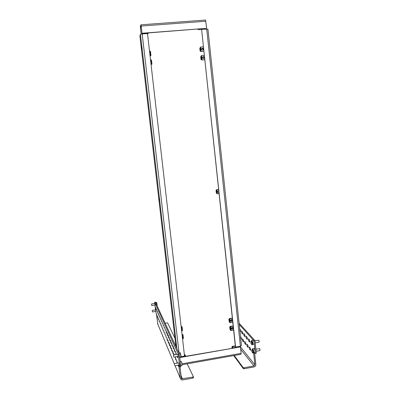 <?xml version="1.0" encoding="UTF-8"?>
<svg xmlns="http://www.w3.org/2000/svg" width="400" height="400" viewBox="0 0 400 400"><rect width="100%" height="100%" fill="white"/><g stroke="black" fill="none" stroke-linecap="round" stroke-linejoin="round"><path stroke-width="0.6" d="M176.205 344.495L176.15 345.46L175.795 342.54L176.205 344.495M159.38 199.285L159.32 200.62L159 199.065L159.06 197.725L159.38 199.285M141.8 47.55L141.76 49.41L141.55 46.305L141.8 47.55M176.84 348.475L140.46 34.43L139.89 35.835L175.905 346.455M204.68 28.615L204.74 29.16M141.095 34.125L140.375 26.28L140.945 24.805L142.05 33.4L206.64 28.315L205.555 20.04L141.03 24.8M141.3 26.915L140.455 26.98L141.025 25.51M238.535 346.62L238.58 347.005M141.175 34.105L140.48 28.095L141.43 28.025M232.105 329.095L231.805 329.145M231.34 321.26L231.005 321.32M231.94 328.895L231.595 328.955M231.175 321.075L230.785 321.14M140.455 26.98L140.48 28.095M142.05 33.4L141.075 25.51M142.115 33.245L206.64 28.315M179.71 357.32L240.465 346.925L241.15 353.345L240.925 354.305L181.99 364.77M240.465 346.925L179.74 357.57M140.46 34.43L142.195 33.95L148.135 33.505L148.39 33.045M181.015 356.695L184.525 356.08L147.5 33.545M241.43 345.54L240.4 346.295L235.4 346.92L201.595 29.4L235.57 347.14M201.595 29.4L207.935 29.18L241.485 345.655M253.175 352.56L252.95 353.185L252.12 352.2C251.605 350.955 251.515 350.175 251.86 349.865L252.605 350.74M250.435 350.2L249.655 349.275C249.15 348.055 249.06 347.29 249.395 346.975L250.195 347.915C250.705 349.14 250.795 349.91 250.46 350.225L250.64 350.165M250.605 349.085L250.215 347.935M248.015 347.335L247.26 346.435C246.77 345.24 246.68 344.485 247.005 344.17L247.78 345.08C248.275 346.285 248.365 347.045 248.04 347.36L248.215 347.3M248.18 346.225L247.815 345.13M245.67 344.555L244.935 343.68C244.455 342.51 244.37 341.765 244.68 341.45L245.435 342.33C245.92 343.51 246.005 344.26 245.69 344.575L245.86 344.52M245.825 343.445L245.49 342.41M243.395 341.855L242.68 341.005C242.21 339.855 242.13 339.125 242.43 338.805L243.16 339.665C243.63 340.82 243.715 341.555 243.415 341.875L243.575 341.825M243.535 340.74L243.235 339.77M240.52 336.565L240.95 337.07C241.41 338.205 241.495 338.93 241.2 339.25L240.75 338.72M241.31 338.11L241.04 337.215M232.24 328.605L231.945 327.49M231.43 328.63L231.96 328.695L232.775 327.5M252.3 344.16L252.08 344.875L251.26 343.94C250.74 342.7 250.65 341.92 251 341.605L251.745 342.445M249.58 342.02L248.8 341.135C248.295 339.92 248.21 339.155 248.545 338.835L249.34 339.73C249.85 340.95 249.935 341.72 249.595 342.04L249.775 341.985M249.76 340.955L249.35 339.745M247.17 339.275L246.415 338.415C245.925 337.225 245.84 336.47 246.165 336.145L246.935 337.015C247.43 338.21 247.515 338.97 247.19 339.295L247.36 339.24M247.34 338.21L246.965 337.055M244.835 336.61L244.1 335.775C243.62 334.605 243.54 333.865 243.85 333.54L244.6 334.38C245.085 335.555 245.165 336.3 244.85 336.625L245.015 336.58M244.995 335.55L244.65 334.445M242.565 334.02L241.855 333.21C241.385 332.065 241.305 331.33 241.61 331.01L242.335 331.825C242.805 332.975 242.89 333.71 242.58 334.04L242.74 333.99M242.72 332.96L242.4 331.92M239.705 328.855L240.135 329.34C240.59 330.47 240.675 331.195 240.375 331.525L239.93 331.015M240.505 330.44L240.215 329.47M231.285 320.83L231.135 319.62M231.435 319.53L231.935 320.095M244.145 368.75L254.07 366.945C255.255 366.605 255.845 365.82 255.84 364.59L254.61 352.78L253.62 352.955L254.85 364.77L253.965 365.945L244.04 367.75L244.145 368.75L243.29 368.61L243.185 367.615L244.04 367.75M233.71 355.585L243.29 368.61M234.235 355.49L243.185 367.615M239.245 324.535L253.985 340.79L255.305 353.46L254.59 352.625M239.105 323.22L254.99 340.615L253.985 340.79M254.99 340.615L256.305 353.285L255.305 353.46M178.23 356.35L177.905 354.265M179.23 364.95L178.895 362.86M155.815 311.415L155.595 309.865M155.055 305L154.835 303.455M156.84 315.96L156.625 314.14L156.84 315.96L157.11 315.92M157.66 317.86L157.44 316.02L157.66 317.86L157.935 317.82M158.5 319.81L158.275 317.945L158.5 319.81L158.78 319.765M159.365 321.805L159.135 319.92L159.365 321.805L159.65 321.76M160.245 323.85L160.015 321.94L160.245 323.85L160.54 323.805M161.15 325.95L160.92 324.015L161.15 325.95L161.455 325.9M162.08 328.1L161.845 326.14L162.08 328.1L162.39 328.05M163.03 330.31L162.795 328.325L163.03 330.31L163.35 330.255M164.01 332.575L163.765 330.565L164.01 332.575L164.335 332.52M165.015 334.905L164.77 332.865L165.015 334.905L165.35 334.845M166.045 337.295L165.795 335.23L166.045 337.295L166.39 337.235M167.105 339.75L167.46 340.57L166.855 337.66L167.105 339.75L167.46 339.69M168.195 342.275L168.56 343.12L167.94 340.155L168.195 342.275L168.555 342.215M169.315 344.875L169.69 345.74L169.43 343.58L169.055 342.72L169.315 344.875L169.685 344.81M170.465 347.545L170.85 348.435L170.59 346.245L170.205 345.36L170.465 347.545L170.85 347.48M171.65 350.295L172.05 351.215L171.385 348.08L171.65 350.295L172.045 350.225M172.875 353.125L173.28 354.07L173.01 351.815L172.605 350.88L172.875 353.125L173.28 353.055M174.335 354.89L173.855 353.76L173.885 354.965M175.065 356.905L175.86 360.05L175.215 356.88M156.075 309.495L155.86 307.675L156.075 309.495L156.345 309.455M156.89 311.32L156.67 309.48L156.89 311.32L157.165 311.28M157.72 313.19L157.495 311.325L157.72 313.19L158 313.145M158.57 315.105L158.345 313.22L158.57 315.105L158.86 315.06M159.445 317.07L159.215 315.16L159.445 317.07L159.74 317.025M160.34 319.085L160.11 317.15L160.34 319.085L160.645 319.035M161.26 321.15L161.025 319.19L161.26 321.15L161.57 321.1M162.205 323.27L161.965 321.285L162.205 323.27L162.52 323.215M163.17 325.445L162.93 323.435L163.17 325.445L163.5 325.39M164.165 327.68L163.92 325.64L164.165 327.68L164.5 327.625M165.185 329.975L164.94 327.91L165.185 329.975L165.53 329.92M166.235 332.335L166.585 333.115L165.985 330.24L166.235 332.335L166.59 332.275M167.315 334.76L167.67 335.565L167.415 333.43L167.06 332.635L167.315 334.76L167.68 334.695M168.42 337.25L168.79 338.08L168.535 335.915L168.165 335.1L168.42 337.25L168.8 337.19M169.565 339.815L169.945 340.67L169.305 337.635L169.565 339.815L169.95 339.75M170.74 342.455L171.13 343.335L170.865 341.11L170.475 340.24L170.74 342.455L171.135 342.39M171.945 345.175L172.35 346.08L171.68 342.93L171.945 345.175L172.355 345.105M173.19 347.975L173.605 348.905L173.335 346.615L172.92 345.695L173.19 347.975L173.615 347.9M174.475 350.86L174.905 351.82L174.2 348.545L174.475 350.86L174.91 350.785M179.75 366.92L178.25 353.98L179.3 353.795L180.795 366.735L179.75 366.92L178.995 365.195L178.91 366.245L180.305 378.31L175.06 365.69M192.915 378.09L192.8 377.075L193.35 376.675L193.465 377.685L192.915 378.09L182.61 379.965L181.235 379.735L180.305 378.31M193.35 376.675L187.21 363.845M183.745 356.615L183.6 356.305M174.95 338.245L167.6 322.89L165.11 323.13M192.8 377.075L181.815 378.84L181.34 378.12L180.04 366.87M179.3 353.795L155.395 302.15L154.62 302.27L154.76 303.465M178.25 353.98L154.62 302.27M177.295 363.145L176.48 359.795L177.2 363.16M176.325 354.54L175.52 351.485L176.13 354.575M177.055 356.555L177.62 357.925L177.565 356.47M178.08 365.155L178.605 366.41L178.57 365.07M154.945 305.02L155.52 309.875M155.7 311.43L156.475 314.46L157.87 324.335M179.415 366.155L178.91 366.245M151.655 305.41L151.505 303.98L151.655 305.41M156.555 302.39L155.58 302.545L155.66 302.79M156.62 302.38L156.945 305.495M157.055 304.495L156.715 302.675M152.395 311.73L152.27 310.395L152.395 311.73M173.585 356.635L173.47 355.04L173.585 356.635M180.185 352.8L181.015 356.78L179.69 357.17M180.8 354.42L180.72 354.06M179.235 354.01C179.645 356.225 179.715 357.29 179.45 357.21M174.555 365.055L174.475 363.64L174.555 365.055M181.17 361.385L181.7 362.735L181.99 365.545L180.685 365.77M181.83 363.225L181.76 362.875M180.305 362.98L180.445 365.81M255.225 342.89L259.025 342.225L259.155 341.12L258.62 340.205M252.8 344.36L253.815 344.185C254.26 344.385 254.34 343.645 254.065 341.97L253.34 340.08L253.02 340.135M251.805 340.235C251.545 340.465 251.53 341.225 251.76 342.52L252.68 344.495C252.945 344.275 252.96 343.51 252.725 342.2L251.805 340.235M251.86 341.18L252.415 342.475L252.12 342.56L252.315 343.61L251.8 342.3L251.86 341.18M251.8 342.3L252.36 342.2M251.97 342.235L252.355 342.165M252.05 342.205L252.35 342.155M256.1 351.305L259.895 350.63L260.045 349.64L259.485 348.605M253.685 352.785L254.7 352.605C255.115 352.825 255.21 352.165 254.98 350.615L254.21 348.49L253.89 348.55M252.73 348.645C252.44 348.735 252.395 349.425 252.6 350.71L253.51 352.925C253.805 352.845 253.85 352.155 253.645 350.855L252.73 348.645M252.765 349.595L252.935 350.645L253.25 350.67L253.25 352.03L252.72 350.945L252.765 349.595M253 351.005L253.3 350.95M252.91 350.99L253.295 350.925M252.72 350.945L253.28 350.845M230.6 320.805L231.12 320.875L231.915 319.595M231.6 321.42L231.49 321.435C230.32 320.92 230.29 320.285 231.4 319.535L231.5 319.525C232.68 320.025 232.715 320.66 231.6 321.42M232.33 318.245L228.895 319.02L229.175 321.58L229.905 322.675L232.77 322.36M229.355 318.655L229.68 318.685M232.325 318.18L229.49 318.47M232.44 329.27L232.265 329.285C231.16 328.735 231.15 328.1 232.24 327.39L232.4 327.375C233.525 327.915 233.54 328.55 232.44 329.27M233.17 326.095L229.735 326.85L230.035 329.44L230.745 330.52L233.61 330.205M230.195 326.49L230.535 326.545M233.16 326.015L230.335 326.305M233.715 347.855L234.385 347.41L235.125 347.61M235.31 346.12L231.88 346.825L232.045 348.15M232.63 348.05L232.36 346.665M232.34 346.455L232.71 346.575M235.3 345.985L232.475 346.275M182.895 356.76L183.585 356.305L184.35 356.505M184.715 354.965L184.365 354.68M184.56 354.645L184.82 354.945M185.3 354.96L185.455 356.315L185.3 354.96L184.405 355.02M182.295 336.63L182.33 336.955M182.37 334.66L182.04 334.44M182.55 338.875L183.36 338.565L183.285 337.35L182.98 334.725L182.075 334.71M181.38 328.665L181.415 328.995M181.45 326.69L181.13 326.5M181.635 330.92L182.445 330.615L182.375 329.42L182.07 326.785L181.16 326.74M182.07 326.785L182.37 329.41M218.195 192.365L218.845 192.115M218.88 192.45L218.76 192.475C217.79 192.335 217.505 191.8 217.91 190.875L218.66 190.505M218.545 189.34L216.885 189.545L216.04 190.355M216.32 192.92L217.03 193.75L219.005 193.62M203.775 58.58L203.875 58.37C204.01 57.535 203.66 57.07 202.84 56.985L202.515 57.075M203.46 58.665C202.64 58.58 202.29 58.115 202.415 57.28L203.24 56.625C204.065 56.715 204.41 57.18 204.28 58.02L203.46 58.665M204.215 55.325L201.53 55.55L200.725 56.845M200.715 56.805L201.015 59.55L202.01 60.005L204.69 59.775M150.76 61.945L150.8 62.3M151.04 64.385L151.9 64.245L151.915 63.775L151.405 59.93L150.52 59.865M149.765 53.31L149.81 53.665M150.6 52.32L150.415 51.295L149.53 51.22M150.05 55.75L150.91 55.615L150.595 52.305L150.925 55.165M144.015 33.355L144.685 33.76M197.775 29.275L198.75 29.63L201.585 29.415M198.52 29.625L201.34 29.435M202.065 29.365L202.075 28.815L202.13 29.32M202.895 50.065L202.975 49.885C203.095 49.055 202.75 48.59 201.93 48.505L201.575 48.61M202.55 50.16C201.73 50.075 201.385 49.615 201.5 48.78L202.33 48.115C203.15 48.205 203.5 48.665 203.375 49.5L202.55 50.16M203.305 46.815L200.615 47.035L199.81 48.36M199.8 48.32L200.105 51.07L201.095 51.5L203.78 51.275M175.915 346.485L139.895 35.8M141.285 26.04L205.89 21.25M241.15 353.345L181.92 363.845M179.07 352.995L142.195 33.95M206.71 29.01L240.4 346.295M252.12 352.2L252.95 352.055M249.655 349.275L250.61 349.105M247.26 346.435L248.185 346.275M244.935 343.68L245.835 343.525M242.68 341.005L243.555 340.855M240.71 338.37L241.34 338.26M251.26 343.94L252.125 343.785M248.8 341.135L249.76 340.965M246.415 338.415L247.35 338.25M244.1 335.775L245.005 335.615M241.855 333.21L242.735 333.06M239.895 330.68L240.525 330.575M238.57 346.615L238.845 346.96M240.72 349.315L253.965 365.945M240.025 346.36L254.85 364.77M175.86 358.97L175.425 359.045M182.49 378.95L181.04 375.53M174.42 364.155L157.555 323.585M178.6 365.255L178.14 365.34M177.625 356.82L177.165 356.9M176.245 353.755L175.8 353.835M177.205 362.065L176.765 362.14M228.91 319.005L229.19 321.615M229.77 318.67L230.215 322.79M229.48 318.74L229.905 322.675M230.615 326.53L231.055 330.64M230.325 326.6L230.745 330.52M232.765 346.565L232.92 347.995M235.92 347.47L235.88 347.085M236.115 347.435L236.075 347.055L236.115 347.435M181.335 357.035L181.29 356.645L181.345 357.035M182.03 356.515L182.075 356.905M185.17 356.365L185.005 354.915M181.75 356.565L181.795 356.955M185.395 356.325L185.23 354.885M183.15 338.775L182.675 334.605M183.36 338.565L182.9 334.59M182.24 330.815L181.76 326.64M182.445 330.615L181.99 326.625M216.05 190.295L216.34 193.005M216.885 189.545L217.345 193.83M216.595 189.665L217.03 193.75M200.725 56.745L201.03 59.56M201.53 55.55L202.01 60.005M201.235 55.715L201.695 59.97M151.915 63.775L151.585 60.915M151.67 64.33L151.155 59.81M151.9 64.245L151.405 59.93M150.68 55.7L150.16 51.17M150.91 55.615L150.415 51.295M144.79 33.19L144.85 33.745M148.135 33.505L148.07 32.94M144.49 33.215L144.55 33.725M148.365 33.435L148.31 32.925M198.69 29.075L198.75 29.63M201.925 29.375L201.865 28.83M198.38 29.1L198.435 29.6M199.815 48.255L200.12 51.08M200.615 47.035L201.095 51.5M200.325 47.205L200.78 51.465M181.815 378.84L181.275 377.56M151.505 303.98L154.92 303.44M157.07 305.165L157.06 304.545M151.725 305.53L155.14 304.99M152.27 310.395L155.675 309.85M152.49 311.945L155.9 311.4M173.47 355.04L178.06 354.24M178.94 353.015L180.335 352.775M181 356.24L180.575 353.51M173.795 357.125L178.39 356.325M174.475 363.64L179.055 362.83M180.2 361.555L181.325 361.36M181.995 364.845L181.56 362.095M174.8 365.735L179.385 364.925M258.785 340.175L255.015 340.835M253.34 340.08L252.005 340.315M259.65 348.58L255.885 349.245M254.21 348.49L252.875 348.725M231.49 321.435L231.005 320.885M232.265 329.285L231.785 328.71M229.735 326.85L230.005 329.37M231.88 346.825L232.025 348.155M182.98 334.725L183.285 337.35M216.035 190.33L216.315 192.955M204.28 58.02L203.875 58.37M203.375 49.5L202.975 49.885"/></g></svg>
